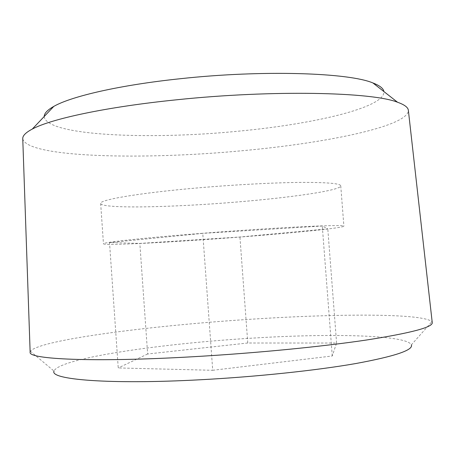 <?xml version="1.0" encoding="UTF-8"?>
<svg xmlns="http://www.w3.org/2000/svg" width="455" height="455" viewBox="0 0 455 455"><rect width="100%" height="100%" fill="white"/><g stroke="black" fill="none" stroke-linecap="round" stroke-linejoin="round"><path stroke-width="0.34" stroke-dasharray="2.27 1.71" d="M30.138 352.068L30.394 351.22C39.994 339.504 155.98 325.075 255.016 318.983C338.236 313.666 423.463 313.228 431.858 321.742L432.233 322.538M30.394 351.22L54.02 371.081C59.042 358.125 163.584 343.229 254.163 338.025C330.193 333.373 406.372 334.783 411.383 344.839L431.858 321.742M22.761 138.792C27.004 157.777 143.843 160.097 241.844 150.764C324.654 143.325 408.112 126.547 408.38 110.474M44.215 116.497C45.83 135.891 149.593 140.021 238.039 131.216C312.619 124.306 385.567 107.63 383.895 91.552M237.646 201.952C173.213 207.435 101.351 208.993 100.663 203.482C98.894 199.887 139.691 192.857 198.932 187.801C234.871 184.702 273.182 182.688 299.845 182.421C326.696 182.29 340.334 183.433 340.755 185.85C341 190.412 291.382 197.544 237.646 201.952M202.242 233.307C142.876 237.937 101.846 242.498 103.461 243.806C103.916 245.905 175.698 242.06 240.24 237.032C294.061 232.903 343.906 227.904 343.883 226.152C343.576 225.231 330.023 225.407 303.218 226.67C276.594 227.978 238.255 230.486 202.242 233.307M109.519 242.595L202.765 233.358L322.276 226.004L327.799 228.859L239.927 236.998L139.844 243.414L109.519 242.595L118.232 367.941L212.724 370.29L202.765 233.358M212.724 370.29L332.264 355.986L336.592 343.03L247.77 343.002L239.927 236.998M336.592 343.03L327.799 228.859M247.77 343.002L147.642 353.99L139.844 243.414M147.642 353.99L118.232 367.941M332.264 355.986L322.276 226.004M100.663 203.482L103.461 243.806M340.755 185.85L343.883 226.152"/><path stroke-width="0.68" d="M432.233 322.538L432.25 322.686C432.762 327.264 410.905 333.032 366.69 339.982C322.271 346.63 255.829 353.148 193.767 356.692C92.473 362.555 27.846 359.223 30.144 352.215L30.138 352.068M411.383 344.839C413.51 350.077 394.946 356.316 355.708 363.556C316.293 370.438 256.569 376.786 200.57 379.749C108.205 384.748 49.39 379.487 54.02 371.081M408.38 110.474L408.351 110.224C407.998 107.334 404.393 104.673 397.522 102.238C372.446 92.098 273.159 89.663 176.819 99.776C106.277 106.897 50.92 118.943 32.299 129.061C25.855 132.473 22.676 135.635 22.75 138.542L22.761 138.792M383.895 91.552C383.428 88.446 379.771 85.58 372.924 82.952C348.917 72.72 263.03 69.712 180.447 78.704C119.864 85.022 71.316 96.335 53.809 106.385C47.422 109.985 44.226 113.358 44.215 116.497M22.75 138.542L30.144 352.215M53.809 106.385L32.299 129.061M372.924 82.952L397.522 102.238M408.351 110.224L432.25 322.686"/></g></svg>

